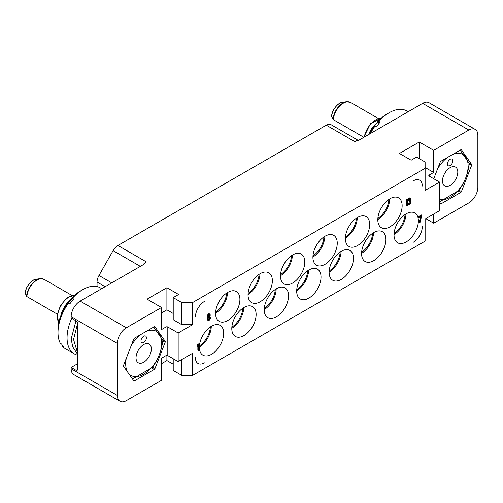 <?xml version="1.0" encoding="UTF-8"?>
<svg xmlns="http://www.w3.org/2000/svg" width="503" height="503" viewBox="0 0 503 503"><rect width="100%" height="100%" fill="white"/><g stroke="black" fill="none" stroke-linecap="round" stroke-linejoin="round"><path stroke-width="0.75" d="M209.462 317.318L210.04 317.789L209.808 318.858L208.858 319.801L208.229 319.77L207.991 318.971L208.544 317.858L209.493 317.311L210.04 317.789M209.594 317.531L209.041 319.047L208.123 319.587M208.405 319.543L208.858 319.801M208.135 319.619L208.544 319.851M208.726 319.361L209.173 319.619M209.041 319.047L209.493 319.304M209.355 318.594L209.808 318.858M209.594 317.927L210.04 318.192M208.229 317.644L207.594 319.204L207.991 320.436L209.254 320.241L210.279 318.72L210.436 317.563L209.808 316.733L210.355 314.953L209.569 313.947L208.462 314.582L207.833 315.746L207.676 316.896L208.229 317.644M209.173 314.702L209.965 315.444L209.493 316.513L208.544 317.06L208.072 316.274L209.173 314.702M207.752 317.418L208.072 317.865M178.169 361.6L192.592 353.276L192.592 375.389L425.123 241.138L425.123 219.025L439.547 210.694L439.547 182.08L425.123 190.404L425.123 168.285L192.592 302.542L192.592 324.655L178.169 332.98L178.169 361.6L167.807 355.615A1.276 0.736 0 0 0 166.003 355.615L161.494 358.218L161.494 380.331L126.347 400.627A12.745 7.356 120 0 1 119.972 401.262L73.784 374.59A12.745 7.356 -60 0 1 71.143 368.756L71.143 367.454L77.449 363.814M402.142 205.752A17.209 9.934 -60 0 1 394.629 223.068A17.209 9.934 -60 0 1 381.368 227.683A17.209 9.934 -60 0 1 377.81 219.805A17.209 9.934 -60 0 1 385.317 202.489A17.209 9.934 -60 0 1 398.577 197.874A17.209 9.934 -60 0 1 402.142 205.752M369.692 224.489A17.209 9.934 -60 0 1 362.185 241.805A17.209 9.934 -60 0 1 348.925 246.413A17.209 9.934 -60 0 1 345.36 238.535A17.209 9.934 -60 0 1 352.873 221.219A17.209 9.934 -60 0 1 366.134 216.611A17.209 9.934 -60 0 1 369.692 224.489M337.249 243.219A17.209 9.934 -60 0 1 329.735 260.535A17.209 9.934 -60 0 1 316.475 265.144A17.209 9.934 -60 0 1 312.916 257.266A17.209 9.934 -60 0 1 320.424 239.95A17.209 9.934 -60 0 1 333.684 235.341A17.209 9.934 -60 0 1 337.249 243.219M304.799 261.95A17.209 9.934 -60 0 1 297.292 279.272A17.209 9.934 -60 0 1 284.032 283.881A17.209 9.934 -60 0 1 280.467 276.002A17.209 9.934 -60 0 1 287.98 258.687A17.209 9.934 -60 0 1 301.24 254.072A17.209 9.934 -60 0 1 304.799 261.95M272.356 280.687A17.209 9.934 -60 0 1 264.842 298.002A17.209 9.934 -60 0 1 251.582 302.611A17.209 9.934 -60 0 1 248.023 294.733A17.209 9.934 -60 0 1 255.53 277.417A17.209 9.934 -60 0 1 268.791 272.808A17.209 9.934 -60 0 1 272.356 280.687M418.364 220.842A17.209 9.934 -60 0 1 410.857 238.158A17.209 9.934 -60 0 1 397.596 242.773A17.209 9.934 -60 0 1 394.031 234.895A17.209 9.934 -60 0 1 401.539 217.579A17.209 9.934 -60 0 1 414.799 212.964A17.209 9.934 -60 0 1 418.364 220.842M385.92 239.579A17.209 9.934 -60 0 1 378.407 256.895A17.209 9.934 -60 0 1 365.147 261.503A17.209 9.934 -60 0 1 361.582 253.625A17.209 9.934 -60 0 1 369.095 236.309A17.209 9.934 -60 0 1 382.355 231.701A17.209 9.934 -60 0 1 385.92 239.579M353.471 258.309A17.209 9.934 -60 0 1 345.963 275.625A17.209 9.934 -60 0 1 332.703 280.234A17.209 9.934 -60 0 1 329.138 272.362A17.209 9.934 -60 0 1 336.645 255.04A17.209 9.934 -60 0 1 349.906 250.431A17.209 9.934 -60 0 1 353.471 258.309M321.027 277.04A17.209 9.934 -60 0 1 313.514 294.362A17.209 9.934 -60 0 1 300.253 298.971A17.209 9.934 -60 0 1 296.688 291.092A17.209 9.934 -60 0 1 304.202 273.777A17.209 9.934 -60 0 1 317.462 269.168A17.209 9.934 -60 0 1 321.027 277.04M288.577 295.777A17.209 9.934 -60 0 1 281.07 313.092A17.209 9.934 -60 0 1 267.81 317.701A17.209 9.934 -60 0 1 264.245 309.823A17.209 9.934 -60 0 1 271.752 292.507A17.209 9.934 -60 0 1 285.012 287.898A17.209 9.934 -60 0 1 288.577 295.777M256.134 314.507A17.209 9.934 -60 0 1 248.62 331.823A17.209 9.934 -60 0 1 235.36 336.438A17.209 9.934 -60 0 1 231.795 328.56A17.209 9.934 -60 0 1 239.309 311.244A17.209 9.934 -60 0 1 252.569 306.629A17.209 9.934 -60 0 1 256.134 314.507M239.906 299.417A17.209 9.934 -60 0 1 232.399 316.733A17.209 9.934 -60 0 1 219.138 321.342A17.209 9.934 -60 0 1 215.573 313.47A17.209 9.934 -60 0 1 223.087 296.148A17.209 9.934 -60 0 1 236.347 291.539A17.209 9.934 -60 0 1 239.906 299.417M223.684 333.244A17.209 9.934 -60 0 1 216.177 350.56A17.209 9.934 -60 0 1 202.916 355.168A17.209 9.934 -60 0 1 199.351 347.29A17.209 9.934 -60 0 1 206.859 329.974A17.209 9.934 -60 0 1 220.119 325.366A17.209 9.934 -60 0 1 223.684 333.244M198.855 343.933L197.861 343.989L197.321 345.228L197.321 346.29L197.773 346.554L198.314 345.31L198.314 350.49L198.855 350.176L198.855 343.933L197.773 345.492L197.773 346.554M197.861 346.347L197.861 350.233L198.314 350.49M421.835 215.196L421.382 214.938L418.138 216.812L418.59 217.736L421.294 216.177L419.489 222.798L420.03 222.483L421.835 215.196L418.59 217.07L418.59 217.736M420.678 216.529L419.043 222.533L419.489 222.798M407.461 199.559L406.537 199.572L406.059 200.779L406.059 201.841L406.512 202.099L406.984 200.898L406.984 206.079L407.461 205.802L407.461 199.559L406.512 201.037L406.512 202.099M406.537 202.043L406.537 205.821L406.984 206.079M209.965 314.117L208.726 313.778L207.62 314.947L207.223 316.639L208.072 317.6M207.62 317.607L207.148 319.342L207.991 320.436M410.454 198.232L408.983 198.163L407.719 200.351L408.172 200.615L409.354 199.131L410.297 198.987L410.297 200.181L409.354 201.257L409.354 201.791L410.379 201.596L410.297 203.237L409.272 204.092L408.09 203.979L408.876 204.853L410.14 204.124L410.932 202.338L410.85 201.326L410.297 200.98L410.769 198.578L410.14 198.144L409.429 198.421L408.172 200.615M409.932 198.886L409.687 200.276L408.901 200.999L409.354 201.791M409.989 201.514L409.844 202.979L408.537 203.904M408.486 203.753L407.637 203.721L408.329 204.639M192.592 302.542L181.778 302.542L173.214 297.594L178.622 294.475L166.902 287.71L147.077 299.159L161.494 307.484L126.347 327.774A12.745 7.356 120 0 0 117.331 343.386L117.331 395.421A12.745 7.356 120 0 0 119.972 401.262M161.494 307.484L161.494 329.597L166.003 326.994A1.276 0.736 180 0 1 167.807 326.994L167.807 355.615M154.226 369.441A1.276 0.736 -60 0 0 155.012 368.466L165.154 342.317A1.276 0.736 -60 0 0 165.154 341.273L155.012 326.837A1.276 0.736 -60 0 0 154.867 326.705A1.276 0.736 -60 0 0 154.226 326.768L134.515 338.154A1.276 0.736 -60 0 0 133.735 339.123L123.587 365.272A1.276 0.736 -60 0 0 123.587 366.316L133.735 380.752A1.276 0.736 -60 0 0 133.88 380.884A1.276 0.736 -60 0 0 134.515 380.821L154.226 369.441L151.755 368.007M161.494 363.682L166.902 360.563L173.214 364.203M173.214 358.74L173.214 370.447L181.778 375.389L192.592 375.389M425.802 218.635L433.687 223.187L433.687 214.077M429.178 175.05L429.178 176.094A1.276 0.736 180 0 1 428.808 175.572A1.276 0.736 180 0 1 429.178 175.05L433.687 172.454L433.687 150.334L468.84 130.044A12.745 7.356 120 0 1 475.209 129.409A12.745 7.356 120 0 1 477.85 135.244L477.85 187.279A12.745 7.356 120 0 1 468.84 202.891L433.687 223.187M97.054 286.565L97.054 282.038A9.557 5.52 -60 0 1 98.978 275.481L113.093 250.626A9.557 5.52 -60 0 1 117.928 245.477L326.29 125.184A9.557 5.52 -60 0 1 331.068 124.706A9.557 5.52 -60 0 1 331.125 124.744L358.312 140.438L331.068 124.706M468.84 130.044L422.646 103.373A12.745 7.356 -60 0 1 429.021 102.744L475.209 129.409M422.646 103.373L359.186 140.01L354.678 141.576L326.29 125.184M408.166 111.729L406.801 110.943A35.091 20.258 120 0 0 389.259 112.685A35.091 20.258 120 0 0 378.828 121.361L380.161 122.128A35.091 20.258 120 0 0 378.187 124.455A35.091 20.258 120 0 0 376.307 126.919L374.974 126.152L373.842 126.46A31.884 18.41 -60 0 0 369.246 134.2M389.259 112.685L386.983 113.992A31.884 18.41 120 0 0 377.696 121.669L378.979 123.487M377.696 121.669L378.828 121.361M370.447 133.509A35.091 20.258 -60 0 1 374.974 126.152M378.137 122.292A20.233 11.682 120 0 0 374.125 126.385M377.992 122.091A17.687 10.211 120 0 0 368.586 134.584M331.59 116.136C331.98 109.434 338.859 102.128 342.631 102.272A11.519 6.652 120 0 0 331.628 116.375L333.319 119.664L363.776 137.244M331.628 116.375L331.967 115.659L331.628 116.375M453.964 181.935A10.833 6.256 -60 0 1 444.721 185.865A10.833 6.256 -60 0 1 446.306 171.033A10.833 6.256 -60 0 1 455.555 167.103A10.833 6.256 -60 0 1 453.964 181.935M439.547 199.402A25.452 14.694 120 0 0 459.132 189.285A25.452 14.694 120 0 0 467.815 162.4A25.452 14.694 120 0 0 452.794 154.396M447.475 157.464A25.452 14.694 120 0 0 441.137 163.682A25.452 14.694 120 0 0 437.629 168.756M448.783 160.507A3.823 2.207 120 0 0 448.223 165.745A3.823 2.207 120 0 0 451.487 164.355A3.823 2.207 120 0 0 452.046 159.124A3.823 2.207 120 0 0 448.783 160.507M439.547 201.898L458.793 190.48A29.319 16.926 120 0 0 458.925 190.316A29.319 16.926 120 0 0 459.05 190.159C464.539 182.564 467.947 173.768 469.286 163.777A29.319 16.926 120 0 0 469.286 163.437L460.17 150.133M433.756 178.735L440.175 162.199A1.276 0.736 -60 0 1 440.955 161.23L460.666 149.85A1.276 0.736 -60 0 1 461.308 149.787A1.276 0.736 -60 0 1 461.452 149.919L471.594 164.355A1.276 0.736 -60 0 1 471.594 165.393L461.452 191.549A1.276 0.736 -60 0 1 460.666 192.517L440.955 203.897A1.276 0.736 -60 0 1 440.314 203.96A1.276 0.736 -60 0 1 440.175 203.828L439.547 202.935M117.928 245.477L146.316 261.868L143.613 264.471L80.153 301.108L126.347 327.774M433.687 150.334L419.263 142.009L399.439 153.459L411.152 160.224L416.559 157.099L425.123 162.041L425.123 168.285M71.143 367.454L76.098 370.315L77.449 369.535L77.449 323.222A1.911 1.107 60 0 0 76.098 320.883L71.143 318.022L71.143 316.72A12.745 7.356 -60 0 1 80.153 301.108M77.449 354.112L72.778 346.995L71.162 339.016L75.966 320.807M77.449 324.089L73.545 339.456L77.449 352.484M77.449 369.535A1.911 1.107 60 0 1 77.053 370.409A1.911 1.107 60 0 1 76.098 370.315M77.449 355.131A35.091 20.258 -60 0 1 74.325 353.879A35.091 20.258 -60 0 1 71.734 318.361M101.725 288.653L100.361 287.867A35.091 20.258 120 0 0 82.819 289.602A35.091 20.258 120 0 0 72.388 298.279L73.721 299.052A35.091 20.258 120 0 0 71.747 301.379A35.091 20.258 120 0 0 69.867 303.843L68.534 303.07L67.402 303.384A31.884 18.41 -60 0 0 58.002 329.962L58.002 332.584A35.091 20.258 -60 0 1 68.534 303.07M82.819 289.602L80.549 290.916A31.884 18.41 120 0 0 71.256 298.593L72.539 300.404M71.256 298.593L72.388 298.279M74.325 353.879L65.271 348.648A35.091 20.258 -60 0 1 62.523 346.466L63.862 347.233A35.091 20.258 120 0 1 61.636 344.071L60.303 343.304A35.091 20.258 -60 0 1 58.002 332.584M62.523 346.466L62.447 345.442M71.696 299.216A20.233 11.682 120 0 0 67.685 303.309M71.552 299.008A17.687 10.211 120 0 0 60.951 315.381M25.15 293.054C25.54 286.358 32.418 279.052 36.197 279.196A11.519 6.652 120 0 0 25.194 293.293L26.879 296.581L57.336 314.168M25.194 293.293L25.527 292.583L25.194 293.293M147.524 358.853A10.833 6.256 -60 0 1 138.281 362.789A10.833 6.256 -60 0 1 139.865 347.957A10.833 6.256 -60 0 1 149.114 344.021A10.833 6.256 -60 0 1 147.524 358.853M128.548 373.371A25.452 14.694 120 0 0 152.692 366.209A25.452 14.694 120 0 0 161.375 339.318A25.452 14.694 120 0 0 146.354 331.314M141.041 334.382A25.452 14.694 120 0 0 134.697 340.6A25.452 14.694 120 0 0 131.189 345.68M126.234 358.45A25.452 14.694 120 0 0 127.705 372.176M142.343 337.431A3.823 2.207 120 0 0 141.783 342.669A3.823 2.207 120 0 0 145.046 341.279A3.823 2.207 120 0 0 145.606 336.042A3.823 2.207 120 0 0 142.343 337.431M132.515 379.017L152.352 367.397A29.319 16.926 120 0 0 152.484 367.24A29.319 16.926 120 0 0 152.61 367.083C158.099 359.482 161.507 350.692 162.846 340.694A29.319 16.926 120 0 0 162.846 340.355L153.729 327.057M433.687 172.454L425.123 167.505M419.263 142.009L419.263 158.659M429.178 176.094L439.547 182.08M192.592 324.655L181.778 324.655L173.214 319.713L173.214 297.594M181.778 302.542L181.778 324.655M178.169 332.98L167.807 326.994M173.214 313.47L166.902 309.823L161.494 312.948M166.902 287.71L166.902 309.823M372.604 233.279A16.568 9.57 -60 0 1 361.638 252.267M373.522 232.688A17.209 9.934 -60 0 1 361.588 253.361M340.154 252.009A16.568 9.57 -60 0 1 329.188 271.004M341.078 251.418A17.209 9.934 -60 0 1 329.138 272.098M307.71 270.746A16.568 9.57 -60 0 1 296.745 289.734M308.628 270.149A17.209 9.934 -60 0 1 296.695 290.828M275.26 289.476A16.568 9.57 -60 0 1 264.295 308.465M276.185 288.885A17.209 9.934 -60 0 1 264.245 309.559M242.817 308.207A16.568 9.57 -60 0 1 231.852 327.202M243.735 307.616A17.209 9.934 -60 0 1 231.801 328.296M210.367 326.944A16.568 9.57 -60 0 1 199.408 345.932M211.291 326.353A17.209 9.934 -60 0 1 199.351 347.026M405.047 214.548A16.568 9.57 -60 0 1 394.082 233.537M405.971 213.951A17.209 9.934 -60 0 1 394.031 234.631M388.825 199.452A16.568 9.57 -60 0 1 377.86 218.447M389.75 198.861A17.209 9.934 -60 0 1 377.81 219.541M226.589 293.117A16.568 9.57 -60 0 1 215.63 312.111M227.513 292.526A17.209 9.934 -60 0 1 215.573 313.206M259.039 274.387A16.568 9.57 -60 0 1 248.073 293.375M259.963 273.795A17.209 9.934 -60 0 1 248.023 294.469M291.482 255.656A16.568 9.57 -60 0 1 280.523 274.644M292.406 255.059A17.209 9.934 -60 0 1 280.467 275.738M323.932 236.919A16.568 9.57 -60 0 1 312.967 255.908M324.856 236.328A17.209 9.934 -60 0 1 312.916 257.008M356.375 218.189A16.568 9.57 -60 0 1 345.416 237.177M357.3 217.598A17.209 9.934 -60 0 1 345.36 238.271M166.902 360.563L166.902 355.401M181.778 375.389L181.778 359.519M197.321 345.228L197.773 345.492M197.861 343.989L198.314 344.247M418.138 216.812L418.59 217.07M406.059 200.779L406.512 201.037M406.537 199.572L406.984 199.836M207.305 319.914L207.758 320.172M207.148 319.342L207.594 319.6M207.148 318.94L207.594 319.204M207.305 318.185L207.758 318.449M209.116 313.683L209.569 313.947M208.726 313.778L209.173 314.042M208.405 313.96L208.858 314.224M208.016 314.325L208.462 314.582M207.62 314.947L208.072 315.211M207.381 315.482L207.833 315.746M207.223 316.236L207.676 316.5M207.223 316.639L207.676 316.896M207.381 317.079L207.833 317.336M407.719 204.073L408.172 204.331M407.637 203.721L408.09 203.979M408.82 203.834L409.272 204.092M409.297 203.558L409.744 203.822M409.687 203.199L410.14 203.457M409.844 202.979L410.297 203.237M410.008 202.621L410.454 202.879M410.083 202.307L410.536 202.571M410.083 201.778L410.536 202.036M408.901 200.999L409.354 201.257M409.216 200.816L409.668 201.074M409.687 200.276L410.14 200.54M409.844 199.917L410.297 200.181M410.008 199.295L410.454 199.559M410.008 199.031L410.454 199.295M407.795 199.773L408.247 200.037M408.115 199.062L408.562 199.32M408.43 198.616L408.876 198.874M408.983 198.163L409.429 198.421M409.14 198.069L409.587 198.333M409.687 197.886L410.14 198.144M410.379 200.835L410.693 201.018M209.386 314.671L209.041 316.255L208.198 316.783M209.443 314.664L209.808 314.872M209.512 314.916L209.965 315.18M209.512 315.186L209.965 315.444M209.355 315.677L209.808 315.934M209.041 316.255L209.493 316.513M208.726 316.569L209.173 316.827M208.405 316.752L208.858 317.009M204.413 362.839A12.732 7.35 -60 0 1 198.044 363.474A12.732 7.35 -60 0 1 197.912 363.392A12.732 7.35 -60 0 1 195.409 357.639M422.306 226.639A12.732 7.35 -60 0 1 413.303 242.239M195.409 317.041A12.732 7.35 -60 0 1 204.413 301.435M413.303 180.841A12.732 7.35 -60 0 1 419.533 180.131A12.732 7.35 -60 0 1 419.672 180.206A12.732 7.35 -60 0 1 422.306 186.041M166.003 326.994L166.003 355.615M117.331 395.421L71.143 368.756M97.054 282.038L105.121 286.697M364.26 137.08A16.731 9.658 -60 0 1 381.111 118.28M333.319 119.664A14.342 8.281 -60 0 1 339.959 105.863A14.342 8.281 -60 0 1 350.591 102.455L378.35 118.482M332.992 119.33A14.166 8.18 -60 0 1 346.542 101.738L342.631 102.272M440.955 203.897L439.723 203.187M460.666 192.517L458.195 191.09M461.452 191.549L459.05 190.159M471.594 165.393L469.249 164.041M471.594 164.355L469.066 162.89M461.452 149.919L461.119 149.724M71.143 316.72L117.331 343.386M58.782 322.731A16.731 9.658 -60 0 1 60.976 305.648A16.731 9.658 -60 0 1 74.67 295.204M26.879 296.581A14.342 8.281 -60 0 1 33.519 282.787A14.342 8.281 -60 0 1 44.151 279.372L71.91 295.406M26.552 296.254A14.166 8.18 -60 0 1 40.108 278.662L36.197 279.196M155.012 368.466L152.61 367.083M165.154 342.317L162.809 340.959M165.154 341.273L162.626 339.814M155.012 326.837L154.679 326.648M134.515 380.821L133.282 380.111M98.978 275.481L111.76 282.862M113.093 250.626L140.343 266.357M146.316 261.868A9.557 5.52 120 0 0 142.946 264.855M357.765 140.651A9.557 5.52 120 0 0 354.678 141.576M363.757 137.369L370.34 123.788L381.217 118.192M350.591 102.455L346.542 101.738M58.75 322.869L57.223 315.092L60.505 305.378L67.276 297.675L74.777 295.11M44.151 279.372L40.108 278.662"/></g></svg>
